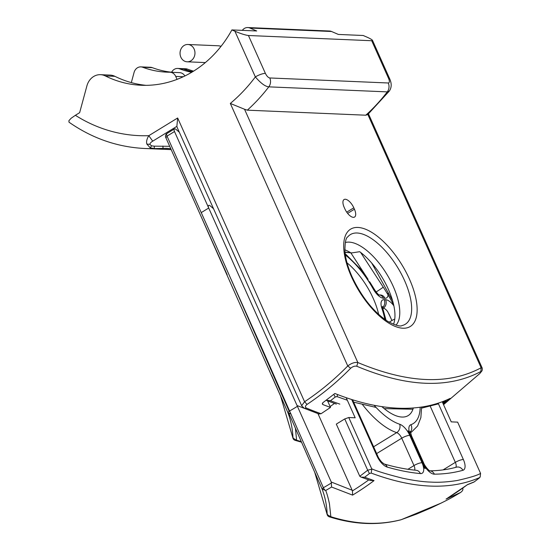 <?xml version="1.0" encoding="UTF-8"?>
<svg xmlns="http://www.w3.org/2000/svg" width="551" height="551" viewBox="0 0 551 551"><rect width="100%" height="100%" fill="white"/><g stroke="black" fill="none" stroke-linecap="round" stroke-linejoin="round"><path stroke-width="0.83" d="M184.082 45.492A8.664 7.459 -87.6 0 0 180.211 55.086A8.664 7.459 -87.6 0 0 187.133 61.802A8.664 7.459 -87.6 0 0 190.921 60.796A8.664 7.459 -87.6 0 0 194.799 51.202A8.664 7.459 -87.6 0 0 187.87 44.486A8.664 7.459 -87.6 0 0 184.082 45.492M413.319 407.954A48.846 21.489 -121.5 0 1 408.215 415.571A48.846 21.489 -121.5 0 1 381.871 406.617M369.445 473.523A302.657 260.602 92.4 0 1 364.631 477.228L361.001 477.125L359.782 476.243A299.586 257.958 -87.6 0 0 367.682 470.196L369.445 473.523L371.181 473.068C413.649 488.868 449.74 490.404 479.453 477.662L480.176 476.904L480.568 473.399C477.531 475.32 469.748 477.683 457.227 480.5C447.536 482.035 438.81 482.573 431.054 482.097C423.437 481.911 413.897 480.61 402.416 478.172C386.871 474.225 376.629 471.098 371.698 468.784L348.769 417.52L355.175 417.789L346.173 397.677M480.568 473.399L457.64 422.135L451.235 421.866L442.239 401.755M408.381 430.958A64.598 28.418 58.5 0 1 407.981 430.944L424.78 468.495A452.206 198.945 58.5 0 0 425.179 468.508L408.381 430.958L408.071 431.151M213.526 208.698A201.68 88.725 -121.5 0 1 210.317 205.943A3.154 1.384 58.5 0 0 208.664 205.406A3.154 1.384 58.5 0 0 208.712 208.023L331.275 482.029L331.571 487.036A297.774 256.401 92.4 0 1 325.675 490.493A3.154 1.412 -119.6 0 1 323.375 487.725A294.737 253.784 -87.6 0 0 331.537 482.876M329.326 516.79L330.848 516.721L327.191 514.662C326.881 505.708 325.18 497.174 322.094 489.047L305.702 451.696M460.567 492.47L454.623 495.962C450.87 498.29 442.901 502.333 430.717 508.077L416.646 514.042L401.183 519.703C378.881 525.406 355.436 524.414 330.848 516.721L329.443 503.786C328.114 497.608 326.86 493.179 325.675 490.493L322.094 489.047L323.375 487.725L262.675 349.94L201.232 212.61M179.316 132.206A201.68 88.725 -121.5 0 1 176.1 129.451A3.154 1.384 58.5 0 0 174.447 128.92A3.154 1.384 58.5 0 0 174.495 131.537L297.065 405.543L317.941 413.587L352.454 490.879A302.995 260.892 -87.6 0 0 368.647 479.955M371.698 468.784L371.829 469.156L367.689 470.21L344.754 418.932L336.31 424.112L359.782 476.243M344.754 418.932L348.769 417.52M371.188 473.068L371.829 469.156M364.631 477.228L374.046 480.617L369.935 480.341M331.571 487.029L352.578 495.122L352.454 490.879M327.184 514.648L314.731 472.317L327.191 514.662L327.549 514.448M479.928 477.283L479.046 478.172A302.657 260.602 -87.6 0 1 474.232 481.877L467.53 484.577A306.087 263.557 -87.6 0 1 446.069 499.082L460.526 492.498C462.454 491.141 463.219 489.791 462.826 488.441M479.046 478.172L479.453 477.662M467.22 484.811L473.764 482.159M347.013 262.827A48.846 21.489 -121.5 0 1 373.275 298.497A48.846 21.489 -121.5 0 1 378.661 314.421M295.116 440.304L296.631 440.235L292.98 438.169C292.664 429.215 290.962 420.682 287.877 412.561L271.485 375.21M291.066 414.097L287.877 412.561L289.165 411.232A294.737 253.784 -87.6 0 0 297.326 406.383L297.065 405.543M174.447 128.92L166.974 133.5A3.154 1.384 -121.5 0 0 167.022 136.118L228.458 273.454L289.165 411.232M337.667 394.578L336.971 396.582L335.228 397.03L333.775 394.371M326.109 400.246L330.414 400.742L339.829 404.124M336.296 404.145L335.717 403.855M301.287 441.62L296.631 440.235L295.384 428.148M292.967 438.162L280.514 395.825L292.98 438.169L293.339 437.962M336.971 396.582L347.316 400.233M352.798 401.948L376.071 407.437M384.212 408.622L412.94 409.221M421.646 408.119L438.465 403.849M442.494 402.326L445.236 401.169L444.836 401.679L445.711 400.791M446.09 400.219L445.236 401.169M166.147 148.336L154.259 148.584A181.196 156.023 -87.6 0 1 145.058 148.508C117.611 147.2 92.258 138.425 68.999 122.184L68.923 120.641L71.127 118.272L75.37 115.297A1796.219 1546.629 -87.6 0 0 79.647 112.666L86.906 85.873A15.759 13.568 -87.6 0 1 100.516 74.681L110.124 75.094A15.759 13.568 92.4 0 1 114.925 76.334A118.176 101.749 -87.6 0 0 146.132 85.343M191.693 72.284A103.994 89.544 -87.6 0 1 179.516 68.813A7.879 6.784 -87.6 0 0 177.697 68.441L181.499 68.599A7.879 6.784 92.4 0 1 183.318 68.971A103.994 89.544 -87.6 0 0 192.519 71.795M393.497 324.298A48.846 21.489 58.5 0 0 388.352 289.247A48.846 21.489 58.5 0 0 359.672 251.697L351.834 252.909L345.009 252.344M345.319 242.523A48.846 21.489 -121.5 0 1 393.18 286.286A48.846 21.489 -121.5 0 1 395.997 325.138M344.988 252.11L351.834 252.909M350.333 252.523A48.846 21.489 58.5 0 0 344.83 249.817M353.811 207.81A9.457 4.16 58.5 0 0 344.065 199.545A9.457 4.16 58.5 0 0 344.203 207.403L344.823 208.795A9.457 4.16 58.5 0 0 354.568 217.053A9.457 4.16 58.5 0 0 354.431 209.201L353.811 207.81L346.724 212.156M318.988 413.959L321.088 413.718A472.558 207.941 -121.5 0 1 306.363 408.029C304.91 407.189 305.13 405.991 307.038 404.427C322.79 393.931 337.322 381.884 350.643 368.275C352.757 366.505 354.796 365.83 356.766 366.25L357.84 362.544C407.568 383.406 448.666 385.149 481.126 367.772L480.871 371.512C481.67 371.209 481.243 371.953 479.577 373.743L479.783 373.523M350.643 368.275L347.757 365.954C351.428 363.178 354.789 362.041 357.84 362.544L244.534 109.25L247.309 110.172L365.788 115.2L367.82 114.477L481.126 367.772M389.523 90.839L367.82 114.477M244.534 109.25L230.325 103.443L347.757 365.954C334.402 379.577 320.007 391.513 304.586 401.748L177.656 117.983L176.871 126.351L177.305 127.708M231.888 29.926L256.711 30.973L249.885 28.032A7.879 6.784 -87.6 0 0 247.785 27.55L329.436 31.014A7.879 6.784 92.4 0 1 331.537 31.497L338.362 34.438L363.178 35.491L366.201 36.793C369.928 38.425 372.028 39.617 372.497 40.354L371.718 40.726L248.439 35.505C245.436 35.154 240.925 33.728 234.912 31.228L231.888 29.926A118.176 101.749 92.4 0 1 141.325 85.267A118.176 101.749 92.4 0 1 105.317 75.928A15.759 13.568 -87.6 0 0 100.516 74.681M177.043 79.378L175.714 76.403A7.879 6.784 -87.6 0 0 170.018 72.229A7.879 6.784 -87.6 0 0 169.784 72.222A103.994 89.544 -87.6 0 1 166.739 72.153A103.994 89.544 -87.6 0 1 142.695 67.25A7.879 6.784 -87.6 0 0 140.87 66.878A7.879 6.784 -87.6 0 0 134.065 72.477L131.324 82.602M192.616 71.733A103.994 89.544 92.4 0 1 183.717 68.992A7.879 6.784 -87.6 0 0 181.899 68.62A7.879 6.784 -87.6 0 0 181.699 68.613M247.785 27.55A7.879 6.784 -87.6 0 0 242.302 30.367M443.162 403.814L450.153 398.38A470.526 207.004 -121.5 0 1 334.877 393.49L322.755 402.802L322.321 403.952L322.982 404.62A472.179 207.734 58.5 0 0 330.51 407.403L327.597 400.887M146.848 144.052L150.203 147.799L154.259 148.584L154.266 146.167L151.587 145.843L149.872 144.383C149.996 143.274 150.946 142.206 152.723 141.166L148.798 135.684C146.821 138.955 146.173 141.745 146.848 144.052L149.872 144.383M154.266 146.167L169.694 146.304M170.252 148.653L163.041 148.343L162.91 146.056M301.865 406.108L301.673 405.653L304.586 401.748L307.038 404.427M321.088 413.718L330.51 407.403M443.548 404.675L479.577 373.743M479.694 373.661L481.856 371.002C482.318 370.348 482.394 369.294 482.07 367.854L481.154 367.765M306.363 408.029A3.154 2.411 112.8 0 1 304.317 408.291L318.926 413.939M388.269 82.987A7.879 6.784 92.4 0 1 387.284 91.879L389.295 91.115C391.616 87.733 391.795 83.731 389.826 79.103A7.879 2.011 155.9 0 0 388.669 78.621C389.736 81.376 389.605 82.836 388.269 82.987L269.79 77.966C268.254 77.684 266.787 76.162 265.389 73.393A7.879 2.011 155.9 0 0 255.354 76.92C260.747 83.222 265.231 86.528 268.805 86.851L387.284 91.879A181.196 156.023 92.4 0 1 365.788 115.2M181.899 68.62L185.701 68.779A7.879 6.784 92.4 0 1 187.519 69.151A103.994 89.544 -87.6 0 0 193.573 71.141M177.697 68.441A7.879 6.784 -87.6 0 0 171.609 72.215M140.87 66.878L150.478 67.284A7.879 6.784 92.4 0 1 152.296 67.656A103.994 89.544 -87.6 0 0 173.193 72.36M179.392 72.629A7.879 6.784 92.4 0 1 179.626 72.636A7.879 6.784 92.4 0 1 184.881 75.969M221.13 46.215L218.292 45.774A8.664 7.459 92.4 0 1 220.937 46.463M374.081 405.274A58.296 25.649 58.5 0 0 399.682 424.229A12.604 5.544 -121.5 0 1 409.765 435.373L422.011 462.744A12.604 5.544 -121.5 0 1 420.385 473.584A458.508 201.714 -121.5 0 1 387.195 467.076A12.604 5.544 -121.5 0 1 376.918 455.87L351.703 399.503M438.162 403.174L463.377 459.541A12.604 5.544 -121.5 0 1 462.923 470.285A458.508 201.714 -121.5 0 1 434.381 474.177A12.604 5.544 -121.5 0 1 422.81 462.778L410.564 435.407A12.604 5.544 -121.5 0 1 410.874 424.704A6.302 5.634 71.1 0 1 410.364 432.053M420.179 407.23A58.296 25.649 -121.5 0 1 410.874 424.704M360.616 252.406L383.234 287.147A100.84 44.362 -121.5 0 1 393.676 304.882M201.239 212.61L208.712 208.023M331.275 482.029L352.247 490.287M374.046 480.617A306.087 263.557 92.4 0 1 352.571 495.129M454.534 496.01L454.616 495.962A3.154 3.154 0 0 0 454.623 495.962A297.774 256.401 -87.6 0 0 460.54 492.491M399.682 424.229A6.302 5.028 108.1 0 1 396.699 432.625A6.302 2.776 -121.5 0 1 401.741 438.197L413.98 465.567A6.302 2.776 -121.5 0 1 414.634 470.12M422.011 462.744A6.302 1.605 155.9 0 0 413.98 465.567L407.94 469.28M376.65 453.583L401.741 438.197A6.302 1.605 -24.1 0 1 409.765 435.373M362.489 404.599A64.598 28.418 58.5 0 0 396.699 432.625L373.612 446.785M352.585 399.785L377.848 456.256A6.302 1.605 155.9 0 0 376.918 455.87M387.195 467.076A6.302 5.097 -73.8 0 0 384.137 463.99L384.13 463.983C395.322 467.241 405.991 469.335 416.143 470.272A6.302 5.379 -84.7 0 1 420.385 473.584M410.564 435.407A6.302 1.605 -24.1 0 1 411.494 435.793L423.74 463.164A6.302 1.605 155.9 0 0 422.81 462.778M434.381 474.177A6.302 5.476 -90.6 0 0 429.925 470.85M462.923 470.285A6.302 5.613 -105.6 0 0 456.4 467.179C448.066 469.514 439.099 470.733 429.491 470.836L427.638 469.025C425.613 466.656 424.311 464.707 423.74 463.164M463.377 459.541A6.302 1.605 155.9 0 0 455.346 462.365A6.302 2.776 -121.5 0 1 455.718 467.365M430.276 406.307L455.346 462.365L443.073 469.893M410.447 432.597A64.598 28.418 58.5 0 0 411.625 431.956L417.603 425.978L420.868 417.624L421.605 407.024M384.867 319.449A58.296 25.649 -121.5 0 0 381.891 308.395A12.604 5.544 -121.5 0 1 384.143 299.641L385.597 299.703A6.302 5.427 92.4 0 1 383.262 308.223A6.302 2.776 -121.5 0 1 387.677 311.666A94.538 41.594 -121.5 0 1 391.913 320.544L388.951 313.918M389.185 322.218L391.913 320.544A6.302 1.605 -24.1 0 1 394.764 319.077M383.234 287.147A6.302 0.344 146.9 0 1 376.25 291.878A94.538 41.594 -121.5 0 1 377.153 293.284M369.673 281.781L376.023 292.023M350.822 252.826L368.068 279.316M385.597 299.703A12.604 5.544 -121.5 0 1 393.875 305.826M387.932 292.285A12.604 5.544 -121.5 0 1 384.97 298.311L383.524 298.249A12.604 5.544 -121.5 0 1 373.199 288.958A58.296 25.649 58.5 0 0 345.346 255.017M174.495 131.537L167.022 136.118L166.058 137.654M330.125 406.548A302.995 260.892 -87.6 0 0 334.429 403.47M335.228 397.03A302.657 260.602 92.4 0 1 330.414 400.742M442.887 403.201A302.657 260.602 -87.6 0 0 444.836 401.679M382.711 308.202L383.262 308.223L382.787 308.512M382.58 307.589A6.302 5.427 -87.6 0 0 384.143 299.641M381.891 308.395A6.302 2.603 -18.7 0 1 383.041 309.338L382.497 306.48L381.705 307.802M383.524 298.249A6.302 5.427 -87.6 0 0 379.281 294.937M379.26 294.923L380.417 294.971A6.302 5.427 92.4 0 1 384.97 298.311M373.199 288.958A6.302 0.551 -29 0 1 373.881 288.855C377.201 293.442 379.026 295.481 379.363 294.964L378.964 294.909M354.431 209.201L347.633 213.368M409.427 279.068A57.09 25.119 -121.5 0 1 402.96 328.224A57.09 25.119 -121.5 0 1 351.414 276.609A57.09 25.119 -121.5 0 1 357.881 227.446A57.09 25.119 -121.5 0 1 409.427 279.068M404.551 280.549A52.559 23.121 -121.5 0 1 402.127 325.517C400.391 326.826 395.57 325.421 387.663 321.309C373.612 311.997 361.766 297.196 352.117 276.898C347.977 267.531 345.594 259.128 344.954 251.683C344.871 242.771 345.808 237.832 347.764 236.882A52.559 23.121 -121.5 0 1 404.551 280.549M75.37 115.297A168.592 145.168 -87.6 0 0 148.798 135.684L177.656 117.983M230.325 103.443A168.592 145.168 -87.6 0 0 255.354 76.92L234.912 31.228M114.925 76.334L105.317 75.928M175.714 76.403L183.304 76.72M249.885 28.032L331.537 31.497M150.203 147.799L151.587 145.843M152.723 141.166L176.871 126.351M356.779 366.243C406.7 387.16 448.066 388.916 480.878 371.505M247.309 110.172A181.196 156.023 -87.6 0 0 268.805 86.851A7.879 6.784 -87.6 0 0 269.79 77.966M371.718 40.726L388.669 78.621M265.389 73.393L248.439 35.505M187.519 69.151L183.717 68.992M179.516 68.813L183.318 68.971M142.695 67.25L152.296 67.656M322.982 404.62L322.404 403.332M371.698 263.034L392.587 300.681M205.358 62.573L187.133 61.802M218.292 45.774L187.87 44.486M285.755 407.74L199.958 213.967M319.973 484.233L289.096 413.822M361.022 477.07L370.541 480.555M327.184 514.662A3.154 3.154 0 0 0 329.271 516.804C354.217 524.655 378.082 525.661 400.866 519.813A3.154 3.154 0 0 0 401.087 519.745L441.523 502.932M320.007 484.315L319.787 483.812M480.169 476.973L479.611 477.676M479.246 478.034L474.184 481.932M467.468 484.66L446.338 498.937M446.076 500.611L445.098 501.114M377.848 456.256C378.42 457.798 379.722 459.754 381.753 462.131L384.137 463.99M409.551 432.714L410.343 431.399L411.494 435.793M410.461 432.673L411.625 431.956M166.974 133.5A3.154 3.154 0 0 0 165.748 137.474L227.184 274.811M326.805 400.584L336.324 404.062M292.967 438.169A3.154 3.154 0 0 0 295.054 440.311L301.549 442.205M285.79 407.823L285.57 407.327M445.952 400.487L445.394 401.19M445.029 401.548L442.894 403.215M386.037 320.262L383.041 309.338M345.153 253.605L360.554 269.115L373.881 288.855M166.147 148.357L168.089 148.439M145.058 148.508L171.175 149.617M166.25 148.336L170.776 148.715M177.346 127.811L301.79 406.004M301.755 405.88L304.31 408.291M368.488 113.871L482.27 368.22M372.497 40.354L389.826 79.103M179.626 72.636L170.018 72.229"/></g></svg>
